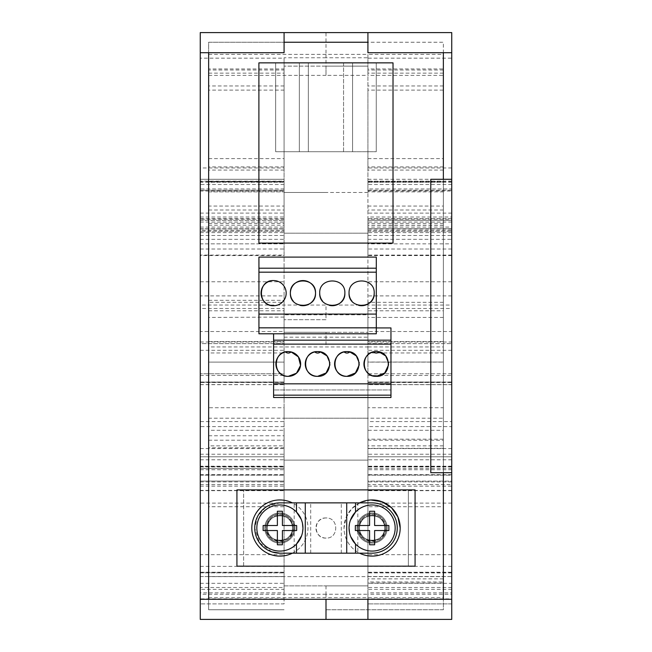 <?xml version="1.0" encoding="UTF-8"?>
<svg xmlns="http://www.w3.org/2000/svg" width="652" height="652" viewBox="0 0 652 652"><rect width="100%" height="100%" fill="white"/><g stroke="black" fill="none" stroke-linecap="round" stroke-linejoin="round"><path stroke-width="0.49" stroke-dasharray="3.26 2.44" d="M367.915 219.178L367.915 227.083L451.746 227.083L451.746 219.178L367.915 219.178L367.915 217.026L451.746 217.026L451.746 255.584L367.915 255.584L367.915 179.3L367.915 191.036L451.746 191.036L451.746 188.958L367.915 188.958M451.746 255.584L451.746 239.325L367.915 239.325M451.746 375.462L451.746 350.311L451.746 375.462L367.915 375.462L367.915 350.311L367.915 375.462M451.746 350.311L367.915 350.311M451.746 426.595L451.746 475.153L367.915 475.153L367.915 421.567L451.746 421.567L451.746 426.595L367.915 426.595M451.746 343.604L451.746 384.68L367.915 384.68L367.915 343.604L451.746 343.604L451.746 342.007L367.915 342.007L367.915 343.604L451.746 343.604L367.915 343.604M451.746 490.671L367.915 490.671L367.915 481.103L451.746 481.103L451.746 486.139L367.915 486.139L367.915 481.103L451.746 481.103L451.746 576.547L367.915 576.547L367.915 603.891L367.915 572.236L451.746 572.236L451.746 603.891L367.915 603.891L451.746 603.891L451.746 598.862L367.915 598.862M443.36 341.55L367.915 341.55L367.915 352.96L443.36 352.96L443.36 341.55L443.36 346.954L367.915 346.954L367.915 317.076L367.915 346.962L208.64 346.954L208.64 341.55L284.085 341.55L284.085 331.526L284.085 362.887C284.085 346.66 284.085 346.66 284.085 362.887C284.085 346.66 284.085 346.66 284.085 362.887L284.085 384.68L284.085 373.783L200.254 373.783L200.254 343.604L284.085 343.604L200.254 343.604L200.254 331.526L284.085 331.526M367.915 490.671L367.915 460.125L326 460.125L367.915 460.125L367.915 407.736L443.36 407.736L443.36 310.792L367.915 310.792L367.915 233.188L284.085 233.188L367.915 233.188L367.915 181.395L443.36 181.395L443.36 90.115L367.915 90.115L367.915 57.751L326 57.751L326 32.6L451.746 32.6L451.746 191.036M451.746 190.302L367.915 190.302L367.915 191.036M200.254 619.4L200.254 572.872L284.085 572.904L284.085 587.501L284.085 572.35L200.254 572.35L200.254 503.116L284.085 503.116L284.085 481.078L284.085 572.35M200.254 481.901L284.085 481.901L284.085 456.775L200.254 456.775L284.085 456.775L200.254 456.775L200.254 466.734L284.085 466.734L284.085 456.775L284.085 468.511L284.085 466.645L200.254 466.645L200.254 456.775L200.254 490.385L284.085 490.385L284.085 589.351L200.254 589.351L200.254 592.855L284.085 592.855L284.085 603.891L200.254 603.891L284.085 603.891L284.085 572.904M200.254 572.35L200.254 554.673L284.085 554.673M208.64 206.073L208.64 90.115L284.085 90.115L284.085 166.92L208.64 166.92L208.64 206.073L284.085 206.073L284.085 225.209L284.085 181.395L208.64 181.395M208.64 223.392L284.085 223.392M200.254 182.324L200.254 179.3L284.085 179.3L200.254 179.3L200.254 181.166L284.085 181.166L284.085 179.3L284.085 182.324L200.254 182.324L200.254 191.036L200.254 58.167L284.085 58.167L284.085 90.115M284.085 341.55L284.085 362.113L208.64 362.113L208.64 447.81L208.64 418.209L367.915 418.209L284.085 418.209L284.085 407.728L208.64 407.728L208.64 346.954M284.085 317.442L284.085 337.174L284.085 317.076L208.64 317.442M200.254 331.526L200.254 305.038L367.915 305.046L367.915 317.076L367.915 302.332L367.915 310.792M367.915 326L367.915 305.046L367.915 308.477L451.746 308.477L451.746 305.046L367.915 305.046L367.915 342.007M367.915 341.55L367.915 331.526L451.746 331.526L451.746 342.007M317.247 351.615L317.923 351.615M375.927 351.615L376.603 351.615M374.289 351.77A12.364 12.364 0 0 0 373.433 351.941L373.433 351.941M374.199 293.139C374.973 276.921 348.282 276.921 349.056 293.139M344.859 293.139C345.633 276.921 318.942 276.921 319.716 293.139M346.587 351.615L347.263 351.615M344.949 351.77A12.364 12.364 0 0 0 344.093 351.941L344.093 351.941M287.907 351.615L288.583 351.615M286.269 351.77A12.364 12.364 0 0 0 285.413 351.941L285.413 351.941M370.898 499.97L360.523 502.439L351.827 508.601L346.049 517.558L344.02 528.022A28.085 28.085 0 0 0 372.105 556.107A28.085 28.085 0 0 0 400.189 528.022M279.895 553.173L357.834 553.173L357.834 503.841A28.085 28.085 0 0 0 359.611 553.173L372.105 553.173A25.151 25.151 0 0 0 397.255 528.022A25.151 25.151 0 0 0 372.105 502.879L357.834 502.879L357.834 503.841L359.611 502.879M296.464 544.053A23.056 23.056 0 0 1 256.839 528.022A23.056 23.056 0 0 1 296.464 511.999M302.944 528.022L301.623 535.732M350.743 536.686L349.529 532.7M355.536 511.999A23.056 23.056 0 0 1 395.161 528.022A23.056 23.056 0 0 1 355.536 544.053M326 517.965C313.025 517.346 313.025 538.699 326 538.087C338.975 538.707 338.975 517.346 326 517.965A10.057 10.057 0 0 0 315.943 528.022A10.057 10.057 0 0 0 326 538.087C338.975 538.707 338.975 517.346 326 517.965M372.105 543.116A15.086 15.086 0 0 0 387.198 528.022A15.086 15.086 0 0 0 372.105 512.937A15.086 15.086 0 0 0 357.019 528.022A15.086 15.086 0 0 0 372.105 543.116A15.086 15.086 0 0 0 387.198 528.022A15.086 15.086 0 0 0 372.105 512.937A15.086 15.086 0 0 0 357.019 528.022A15.086 15.086 0 0 0 372.105 543.116M279.895 543.116A15.086 15.086 0 0 0 294.981 528.022A15.086 15.086 0 0 0 279.895 512.937A15.086 15.086 0 0 0 264.802 528.022A15.086 15.086 0 0 0 279.895 543.116A15.086 15.086 0 0 0 294.981 528.022A15.086 15.086 0 0 0 279.895 512.937A15.086 15.086 0 0 0 264.802 528.022A15.086 15.086 0 0 0 279.895 543.116M251.811 528.022A28.085 28.085 0 0 0 279.895 556.107A28.085 28.085 0 0 0 307.98 528.022A28.085 28.085 0 0 0 279.895 499.945A28.085 28.085 0 0 0 251.811 528.022M292.389 553.173A28.085 28.085 0 0 0 292.389 502.879L279.895 502.879L267.328 506.245M292.471 528.022C293.237 544.249 266.546 544.249 267.32 528.022A12.575 12.575 0 0 1 279.895 515.455A12.575 12.575 0 0 1 292.471 528.022C293.237 544.249 266.546 544.249 267.32 528.022C266.546 511.804 293.237 511.804 292.471 528.022A12.575 12.575 0 0 1 279.895 540.598A12.575 12.575 0 0 1 267.32 528.022A12.575 12.575 0 0 1 279.895 515.455A12.575 12.575 0 0 1 292.471 528.022A12.575 12.575 0 0 1 279.895 540.598A12.575 12.575 0 0 1 267.32 528.022A12.575 12.575 0 0 1 279.895 515.455A12.575 12.575 0 0 1 292.471 528.022C293.237 544.249 266.546 544.249 267.32 528.022A12.575 12.575 0 0 1 279.895 515.455A12.575 12.575 0 0 1 292.471 528.022A12.575 12.575 0 0 1 279.895 540.598A12.575 12.575 0 0 1 267.32 528.022C266.546 511.804 293.237 511.804 292.471 528.022M384.68 528.022C385.454 544.249 358.763 544.249 359.529 528.022A12.575 12.575 0 0 1 372.105 515.455A12.575 12.575 0 0 1 384.68 528.022C385.454 544.249 358.763 544.249 359.529 528.022C358.763 511.804 385.454 511.804 384.68 528.022A12.575 12.575 0 0 1 372.105 540.598A12.575 12.575 0 0 1 359.529 528.022A12.575 12.575 0 0 1 372.105 515.455A12.575 12.575 0 0 1 384.68 528.022A12.575 12.575 0 0 1 372.105 540.598A12.575 12.575 0 0 1 359.529 528.022A12.575 12.575 0 0 1 372.105 515.455A12.575 12.575 0 0 1 384.68 528.022C385.454 511.804 358.755 511.804 359.529 528.022C358.763 511.804 385.454 511.804 384.68 528.022C385.454 544.249 358.763 544.249 359.529 528.022A12.575 12.575 0 0 0 372.105 540.598A12.575 12.575 0 0 0 384.68 528.022M284.085 42.241L284.085 52.722L208.64 52.722L208.64 42.241L284.085 42.241L208.64 42.241L208.64 609.759L284.085 609.759L208.64 609.759L208.64 599.278L443.36 599.278L443.36 42.241L284.085 42.241L284.085 32.6L200.254 32.6L200.254 58.167M326 609.759L443.36 609.759L443.36 599.278L443.36 609.759L326 609.759M258.893 243.09L393.017 243.09L393.017 62.861L258.893 62.861M243.636 566.164L243.636 489.88L236.929 489.88L236.929 566.164L415.071 566.164L415.071 489.88L408.364 489.88L408.364 566.164L408.364 489.88L243.636 489.88L243.636 566.164M273.604 333.791L273.604 389.961L390.964 389.961L273.604 389.961L273.604 397.508L390.964 397.508L390.964 327.923L376.294 327.923L376.294 257.092L258.934 257.092L258.934 333.791L376.294 333.791L376.294 327.923L258.934 327.923L376.294 327.923M294.166 553.173L294.166 502.879L292.389 502.879M265.494 507.403L257.597 516.4L254.745 528.022L259.496 542.741L271.965 551.894M369.594 525.512L355.34 525.512L355.34 530.541L369.594 530.541L369.594 544.795L374.623 544.795L374.623 530.541L388.869 530.541L388.869 525.512L374.623 525.512L374.623 511.258L369.594 511.258L369.594 525.512M349.056 528.022L350.377 520.32M263.131 530.541L263.131 525.512L277.377 525.512L277.377 511.258L282.406 511.258L282.406 525.512L296.66 525.512L296.66 530.541L282.406 530.541L282.406 544.795L277.377 544.795L277.377 530.541L263.131 530.541M301.257 519.367L302.471 523.352M294.166 502.879L357.834 502.879M357.834 553.173L359.611 553.173M343.563 62.861L343.563 151.72L275.657 151.72L376.253 151.72L343.563 151.72L343.563 62.861L275.657 62.861L299.341 62.861L299.341 151.72L299.341 62.861L343.563 62.861M352.577 151.72L352.577 62.861L352.577 151.72M308.355 151.72L308.355 62.861L308.355 151.72M376.253 151.72L376.253 62.861L376.253 151.72M275.657 151.72L275.657 62.861L275.657 151.72M273.604 305.715A12.575 12.575 0 0 0 286.179 293.139A12.575 12.575 0 0 0 273.604 280.564M290.311 351.778L291.094 351.933M288.779 351.615L288.274 351.607L288.779 351.615M293.245 301.134A12.575 12.575 0 0 0 300.034 305.372M348.983 351.778L349.774 351.933M347.459 351.615L346.954 351.607L347.459 351.615M359.293 364.786L359.285 362.968M322.585 301.134A12.575 12.575 0 0 0 329.374 305.372M351.925 301.134A12.575 12.575 0 0 0 358.706 305.372M378.323 351.778L379.114 351.933M376.799 351.615L376.294 351.607L376.799 351.615M388.633 364.786L388.625 362.968M319.643 351.778L320.434 351.933M318.119 351.615L317.614 351.607L318.119 351.615M329.953 364.786L329.945 362.968M367.915 42.241L367.915 52.722L443.36 52.722L443.36 42.241L367.915 42.241L367.915 32.6L451.746 32.6M443.36 472.7L443.36 179.3L430.785 179.3L430.785 472.7L451.746 472.7M326 332.292L367.915 332.292L284.085 332.284L326 332.284L326 346.954M326 319.716L284.085 319.708L326 319.708L326 314.826L367.915 314.826M367.915 192.479L284.085 192.47L284.085 181.395M367.915 233.188L284.085 233.188L284.085 317.076L284.085 314.818L326 314.818L326 305.046M200.254 592.855L200.254 599.278L200.254 587.501L284.085 587.501M367.915 460.125L284.085 460.125L326 460.125L284.085 460.125L284.085 503.116M451.746 594.249L451.746 619.4L367.915 619.4L367.915 594.249L451.746 594.249L451.746 583.328L367.915 583.328M284.085 460.125L284.085 435.756L284.085 447.81L284.085 445.854L208.64 445.854M200.254 305.038L200.254 308.477L284.085 308.477L284.085 314.818M284.085 233.188L284.085 192.47L326 192.47L284.085 192.47M367.915 407.736L367.915 418.209L284.085 418.209L284.085 407.728M200.254 308.477L200.254 295.894L284.085 295.894L284.085 308.477M284.085 295.894L284.085 220.376L284.085 231.273L284.085 227.083L200.254 227.083L200.254 217.026L200.254 230.254L284.085 230.254L284.085 219.178L284.085 227.083M200.254 217.026L284.085 217.026L284.085 219.178L200.254 219.178M284.085 230.254L284.085 255.584L200.254 255.584L200.254 255.079L284.085 255.079L284.085 181.166M200.254 181.525L284.085 181.525L284.085 190.302L284.085 182.324M200.254 190.302L284.085 190.302L284.085 191.036L200.254 191.036M284.085 181.525L284.085 167.98L200.254 167.98M326 57.751L284.085 57.751L284.085 167.98M208.64 181.932L284.085 181.932L284.085 166.92M284.085 181.932L284.085 206.073M208.64 300.319L284.085 300.319L284.085 302.316L208.64 302.316M284.085 362.113L208.64 362.113L284.085 362.113L284.085 445.854M284.085 592.855L284.085 589.351M284.085 490.385L284.085 481.901M284.085 456.775L284.085 466.645M284.085 466.734L284.085 421.567L200.254 421.567L200.254 382.162L284.085 382.162L284.085 421.567M284.085 382.162L284.085 373.783L200.254 373.783L200.254 382.162M208.64 90.115L208.64 166.92M208.64 362.113L208.64 352.96L284.085 352.96M208.64 341.55L208.64 352.96M208.64 407.728L208.64 418.209M284.085 447.81L208.64 447.81M284.085 231.273L200.254 231.273L284.085 231.273M200.254 295.894L200.254 243.848L284.085 243.848L200.254 243.848L200.254 228.762L200.254 231.273L200.254 228.974L284.085 228.974M200.254 227.083L200.254 220.376L284.085 220.376L200.254 220.376L200.254 228.974M200.254 466.645L200.254 468.511L284.085 468.511L200.254 468.511L200.254 466.213L284.085 466.213M208.64 440.198L284.085 440.198M208.64 158.623L284.085 158.623M284.085 85.966L208.64 85.966M208.64 225.209L284.085 225.209M208.64 191.875L284.085 191.875L208.64 191.875M200.254 576.547L284.085 576.531L200.254 576.547M200.254 503.116L200.254 481.078L284.085 481.078L200.254 481.078L200.254 554.673M200.254 456.775L200.254 466.213M284.085 426.595L200.254 426.595L200.254 466.734M200.254 475.153L284.085 475.137L200.254 475.153M200.254 426.595L200.254 421.567M200.254 255.079L200.254 230.254M200.254 255.584L200.254 190.245L284.085 190.245M200.254 190.245L200.254 181.166M200.254 589.351L200.254 490.385M200.254 572.904L200.254 587.501M208.64 52.722L200.254 52.722M367.915 181.395L367.915 90.115M451.746 167.98L367.915 167.98L367.915 58.167L451.746 58.167M367.915 167.98L367.915 190.302M367.915 255.584L367.915 217.026M367.915 227.083L367.915 220.376L451.746 220.376L367.915 220.376L451.746 220.376L451.746 227.083M451.746 220.376L451.746 228.762L367.915 228.762L367.915 220.376M367.915 235.462L451.746 235.462L451.746 228.762L367.915 228.762L367.915 308.477M451.746 421.567L451.746 373.783L451.746 382.52L367.915 382.52L367.915 384.68M367.915 382.52L367.915 421.567M451.746 474.656L367.915 474.656L367.915 456.775L451.746 456.775L451.746 475.137L367.915 475.137L367.915 456.775L367.915 468.511L367.915 456.775L451.746 456.775L367.915 456.775L451.746 456.775L451.746 484.542L367.915 484.542L367.915 572.236M367.915 474.656L367.915 484.542M451.746 486.139L451.746 576.531L367.915 576.531L367.915 486.139M443.36 407.736L443.36 418.209L367.915 418.209L367.915 448.283L443.36 448.283L443.36 362.047L367.915 362.113L367.915 382.162L443.36 382.162M443.36 445.854L367.915 445.854L367.915 448.283M367.915 445.854L367.915 382.162L451.746 382.162M367.915 352.96L367.915 362.113L443.36 362.113L443.36 352.96M443.36 181.395L443.36 90.115M443.36 346.954L443.36 310.792M443.36 418.209L443.36 448.283M367.915 231.273L451.746 231.273L367.915 231.273M367.915 190.254L451.746 190.254L451.746 179.3L451.746 188.958M451.746 182.324L367.915 182.324M367.915 179.3L443.36 179.3M451.746 468.511L367.915 468.511M443.36 166.92L367.915 166.92M451.746 217.026L451.746 219.178M451.746 373.783L367.915 373.783M443.36 225.29L367.915 225.29M451.746 583.328L451.746 572.872L451.746 592.855L367.915 592.855M451.746 592.855L451.746 598.862M367.915 440.206L443.36 440.206M443.36 362.047L367.915 362.047M443.36 317.442L367.915 317.442M443.36 302.332L367.915 302.332M443.36 210.017L367.915 210.017M367.915 206.073L443.36 206.073M367.915 158.623L443.36 158.623M443.36 85.966L367.915 85.966M443.36 191.875L367.915 191.875M443.36 223.4L367.915 223.4M451.746 190.254L451.746 239.325M451.746 235.462L451.746 243.848L367.915 243.848M451.746 384.68L451.746 382.52M451.746 572.236L451.746 484.542M451.746 308.477L451.746 243.848M451.746 305.046L451.746 331.526M451.746 572.872L367.915 572.872M293.31 528.022A13.415 13.415 0 0 0 279.895 514.615A13.415 13.415 0 0 0 266.481 528.022C265.649 545.325 294.133 545.333 293.31 528.022A13.415 13.415 0 0 0 279.895 514.615A13.415 13.415 0 0 0 266.481 528.022A13.415 13.415 0 0 0 279.895 541.437A13.415 13.415 0 0 0 293.31 528.022M294.142 528.022A14.254 14.254 0 0 0 279.895 513.776A14.254 14.254 0 0 0 265.641 528.022A14.254 14.254 0 0 0 279.895 542.277A14.254 14.254 0 0 0 294.142 528.022A14.254 14.254 0 0 0 279.895 513.776A14.254 14.254 0 0 0 265.641 528.022A14.254 14.254 0 0 0 279.895 542.277A14.254 14.254 0 0 0 294.142 528.022M386.359 528.022A14.254 14.254 0 0 0 372.105 513.776A14.254 14.254 0 0 0 357.858 528.022A14.254 14.254 0 0 0 372.105 542.277A14.254 14.254 0 0 0 386.359 528.022A14.254 14.254 0 0 0 372.105 513.776A14.254 14.254 0 0 0 357.858 528.022A14.254 14.254 0 0 0 372.105 542.277A14.254 14.254 0 0 0 386.359 528.022M385.519 528.022A13.415 13.415 0 0 0 372.105 514.615A13.415 13.415 0 0 0 358.69 528.022C357.866 545.325 386.343 545.333 385.519 528.022A13.415 13.415 0 0 0 372.105 514.615A13.415 13.415 0 0 0 358.69 528.022A13.415 13.415 0 0 0 372.105 541.437A13.415 13.415 0 0 0 385.519 528.022M284.085 576.645L208.64 576.645L284.085 576.645L284.085 585.871L326 585.871L284.085 585.871L284.085 576.645L443.36 576.645L443.36 597.607L443.36 54.393L443.36 75.355L367.915 75.355L367.915 54.393L443.36 54.393M367.915 506.734L367.915 430.287L367.915 506.734L443.36 506.734L443.36 576.645M443.36 583.051L367.915 583.051L367.915 578.862L367.915 585.871L326 585.871L367.915 585.871L367.915 581.967L443.36 581.967M367.915 68.949L367.915 73.138L367.915 68.949L443.36 68.949L443.36 75.355M367.915 583.051L367.915 581.967M284.085 430.287L284.085 506.726L284.085 430.287L208.64 430.287L208.64 506.726L284.085 506.726M208.64 75.355L326 75.355L326 66.129L367.915 66.129L284.085 66.129L284.085 70.017L284.085 68.949L208.64 68.949L208.64 75.355L208.64 54.393L208.64 506.726M326 66.129L284.085 66.129L284.085 73.138L284.085 70.017L208.64 70.017M208.64 430.287L208.64 68.949M443.36 506.734L443.36 430.287L367.915 430.287M443.36 68.949L443.36 430.287M208.64 54.393L367.915 54.393M326 54.393L326 75.355L367.915 75.355L367.915 69.976M208.64 597.607L443.36 597.607M451.746 466.93L367.915 466.93M451.746 384.598L367.915 384.598M451.746 572.358L367.915 572.358M200.254 381.999L284.085 381.999M284.085 337.174L367.915 337.182M341.298 553.173L341.298 502.879M310.702 553.173L310.702 502.879M208.64 310.792L284.085 310.792M367.915 57.751L367.915 32.6M326 619.4L326 594.249L367.915 594.249M326 594.249L200.254 594.249M451.746 503.124L367.915 503.124M451.746 587.501L367.915 587.501M208.64 435.756L284.085 435.756M200.254 228.762L284.085 228.762L200.254 228.762M284.085 188.958L200.254 188.958M284.085 170.082L208.64 170.082M284.085 598.862L200.254 598.862M200.254 459.799L284.085 459.799M200.254 222.055L284.085 222.055M284.085 184.492L200.254 184.492M208.64 210.017L284.085 210.017M284.085 382.52L200.254 382.52M200.254 235.462L284.085 235.462M208.64 382.235L284.085 382.235M200.254 566.368L284.085 566.368M200.254 486.123L284.085 486.123M200.254 484.542L284.085 484.542M200.254 474.656L284.085 474.656M200.254 469.75L284.085 469.75M200.254 466.93L284.085 466.93M200.254 454.224L284.085 454.224M200.254 448.576L284.085 448.576M200.254 384.598L284.085 384.598M200.254 341.998L284.085 341.998M200.254 232.617L284.085 232.617M200.254 218.632L284.085 218.632M200.254 213.114L284.085 213.114M200.254 583.328L284.085 583.328M200.254 490.671L284.085 490.671M200.254 572.228L284.085 572.228M200.254 281.762L284.085 281.762M200.254 249.007L284.085 249.007M200.254 239.325L284.085 239.325M451.746 228.974L367.915 228.974M451.746 466.645L367.915 466.645M443.36 170.082L367.915 170.082M451.746 184.492L367.915 184.492M451.746 222.055L367.915 222.055M451.746 459.799L367.915 459.799M443.36 225.209L367.915 225.209M443.36 181.932L367.915 181.932M451.746 181.525L367.915 181.525M451.746 181.166L367.915 181.166M367.915 230.254L451.746 230.254M367.915 466.742L451.746 466.742M451.746 466.213L367.915 466.213M443.36 439.171L367.915 439.171M451.746 213.122L367.915 213.122M451.746 218.632L367.915 218.632M451.746 232.617L367.915 232.617M451.746 448.576L367.915 448.576M451.746 454.224L367.915 454.224M451.746 469.75L367.915 469.75M451.746 481.901L367.915 481.901M451.746 490.394L367.915 490.394M451.746 603.891L367.915 603.891M451.746 589.351L367.915 589.351M451.746 566.368L367.915 566.368M451.746 554.681L367.915 554.681M451.746 255.079L367.915 255.079M451.746 249.007L367.915 249.007M451.746 281.762L367.915 281.762M451.746 295.894L367.915 295.894M451.746 381.999L367.915 381.999M451.746 572.904L367.915 572.904M326 585.871L326 597.607M443.36 70.017L367.915 70.017M208.64 73.138L284.085 73.138M443.36 578.862L367.915 578.862M443.36 73.138L367.915 73.138M200.254 375.454L284.085 375.454M200.254 572.872L284.085 572.872M200.254 179.3L284.085 179.3M200.254 384.68L284.085 384.68M200.254 350.311L284.085 350.311"/><path stroke-width="0.98" d="M329.953 364.786L326.065 373.001L317.614 376.334C333.571 377.1 333.571 350.841 317.614 351.607A12.364 12.364 0 0 0 305.25 363.971A12.364 12.364 0 0 0 317.614 376.334C301.672 377.092 301.672 350.849 317.614 351.607L317.247 351.615M379.114 351.933L379.162 351.95C377.247 353.433 375.34 353.433 373.433 351.941A12.364 12.364 0 0 0 376.294 376.334C360.344 377.092 360.344 350.849 376.294 351.607L375.927 351.615M388.633 364.786L384.745 373.001L376.294 376.334C392.251 377.1 392.251 350.841 376.294 351.607A12.364 12.364 0 0 0 374.289 351.77M349.056 293.139C348.282 276.921 374.973 276.921 374.199 293.139C374.981 309.358 348.274 309.358 349.056 293.139A12.575 12.575 0 0 0 351.925 301.134M319.716 293.139C318.942 276.921 345.633 276.921 344.859 293.139C345.642 309.358 318.934 309.358 319.716 293.139A12.575 12.575 0 0 0 322.585 301.134M349.774 351.933L349.822 351.95C347.907 353.433 346 353.433 344.093 351.941A12.364 12.364 0 0 0 346.954 376.334C331.012 377.092 331.012 350.849 346.954 351.607L346.587 351.615M359.293 364.786L355.405 373.001L346.954 376.334C362.911 377.1 362.911 350.841 346.954 351.607A12.364 12.364 0 0 0 344.949 351.77M293.245 301.134A12.575 12.575 0 0 1 302.944 280.564A12.575 12.575 0 0 1 315.519 293.139C316.301 309.358 289.594 309.358 290.376 293.139C289.602 276.921 316.293 276.921 315.519 293.139A12.575 12.575 0 0 1 300.034 305.372M291.094 351.933L291.142 351.95C289.227 353.433 287.32 353.433 285.413 351.941A12.364 12.364 0 0 0 288.274 376.334C272.332 377.092 272.332 350.849 288.274 351.607L287.907 351.615M291.142 351.95L298.404 356.888L300.556 365.413L296.497 373.205L288.274 376.334A12.364 12.364 0 0 0 300.645 363.971A12.364 12.364 0 0 0 286.269 351.77M273.604 305.715A12.575 12.575 0 0 1 261.036 293.139A12.575 12.575 0 0 1 273.604 280.564A12.575 12.575 0 0 1 286.179 293.139A12.575 12.575 0 0 1 273.604 305.715C257.385 306.481 257.385 279.798 273.604 280.564M359.611 553.173A28.085 28.085 0 0 0 400.189 528.022L397.932 517.003L391.534 507.745L382.007 501.747L370.898 499.97M350.377 520.32L355.536 511.999L355.536 502.879L372.105 502.879A25.151 25.151 0 0 1 397.255 528.022A25.151 25.151 0 0 1 372.105 553.173L346.717 553.173L346.717 502.879L279.895 502.879A25.151 25.151 0 0 0 254.745 528.022A25.151 25.151 0 0 0 279.895 553.173L271.965 551.894M302.944 528.022A23.056 23.056 0 0 1 279.895 551.079A23.056 23.056 0 0 1 256.839 528.022A23.056 23.056 0 0 1 279.895 504.974A23.056 23.056 0 0 1 302.944 528.022L302.471 523.352M301.623 535.732L296.464 544.053L296.464 553.173L279.895 553.173M349.056 528.022A23.056 23.056 0 0 1 372.105 504.974A23.056 23.056 0 0 1 395.161 528.022A23.056 23.056 0 0 1 372.105 551.079A23.056 23.056 0 0 1 349.056 528.022L349.529 532.7M355.536 553.173L355.536 544.053L350.743 536.686M292.389 502.879A28.085 28.085 0 0 0 251.811 528.022A28.085 28.085 0 0 0 292.389 553.173M200.254 52.722L284.085 52.722L284.085 32.6L326 32.6L200.254 32.6L200.254 599.278L208.64 599.278L208.64 52.722M451.746 472.7L451.746 179.3L430.785 179.3L430.785 472.7L451.746 472.7L451.746 599.278L367.915 599.278L367.915 619.4L326 619.4L451.746 619.4L451.746 599.278L443.36 599.278L443.36 472.7M258.893 62.861L258.893 243.09L258.893 62.861L393.017 62.861L393.017 243.09L258.893 243.09M267.328 506.245L265.494 507.403M236.929 489.88L415.071 489.88L415.071 566.164L236.929 566.164L236.929 489.88M355.34 525.512L369.594 525.512L369.594 511.258L374.623 511.258L374.623 525.512L388.869 525.512L388.869 530.541L374.623 530.541L374.623 544.795L369.594 544.795L369.594 530.541L355.34 530.541L355.34 525.512M263.131 530.541L263.131 525.512L277.377 525.512L277.377 511.258L282.406 511.258L282.406 525.512L296.66 525.512L296.66 530.541L282.406 530.541L282.406 544.795L277.377 544.795L277.377 530.541L263.131 530.541M296.464 502.879L296.464 511.999L301.257 519.367M296.464 553.173L346.717 553.173M355.536 502.879L346.717 502.879M400.189 528.022A28.085 28.085 0 0 0 359.611 502.879M258.934 327.834L376.294 327.834L376.294 333.791L258.934 333.791L258.934 257.092L376.294 257.092L376.294 268.2L258.934 268.2M376.294 268.2L376.294 272.177L258.934 272.177M376.294 272.177L376.294 314.093L258.934 314.093M376.294 314.093L376.294 327.834M288.583 351.615L290.311 351.778M273.604 395.161L390.964 395.161L390.964 397.508L273.604 397.508L273.604 383.832L390.964 383.832L390.964 340.165L273.604 340.165L273.604 333.791M376.294 327.923L390.964 327.923L390.964 340.165M390.964 395.161L390.964 383.832M273.604 383.832L273.604 344.134L390.964 344.134M273.604 344.134L273.604 340.165M347.263 351.615L348.983 351.778M349.822 351.95L356.334 355.919L359.285 362.968M329.374 305.372A12.575 12.575 0 0 0 344.859 293.139M358.706 305.372A12.575 12.575 0 0 0 374.199 293.139M376.603 351.615L378.323 351.778M379.162 351.95L385.674 355.919L388.625 362.968M317.923 351.615L319.643 351.778M320.434 351.933L326.994 355.919L329.945 362.968M367.915 42.241L284.085 42.241M451.746 179.3L451.746 52.722L443.36 52.722L443.36 179.3M326 32.6L367.915 32.6L367.915 52.722L451.746 52.722L451.746 32.6L367.915 32.6M367.915 599.278L200.254 599.278L200.254 619.4L326 619.4L200.254 619.4L326 619.4L326 599.278M305.283 553.173L305.283 502.879M451.746 619.4L326 619.4M284.085 32.6L200.254 32.6M320.482 351.95C318.567 353.433 316.66 353.433 314.753 351.941"/></g></svg>
